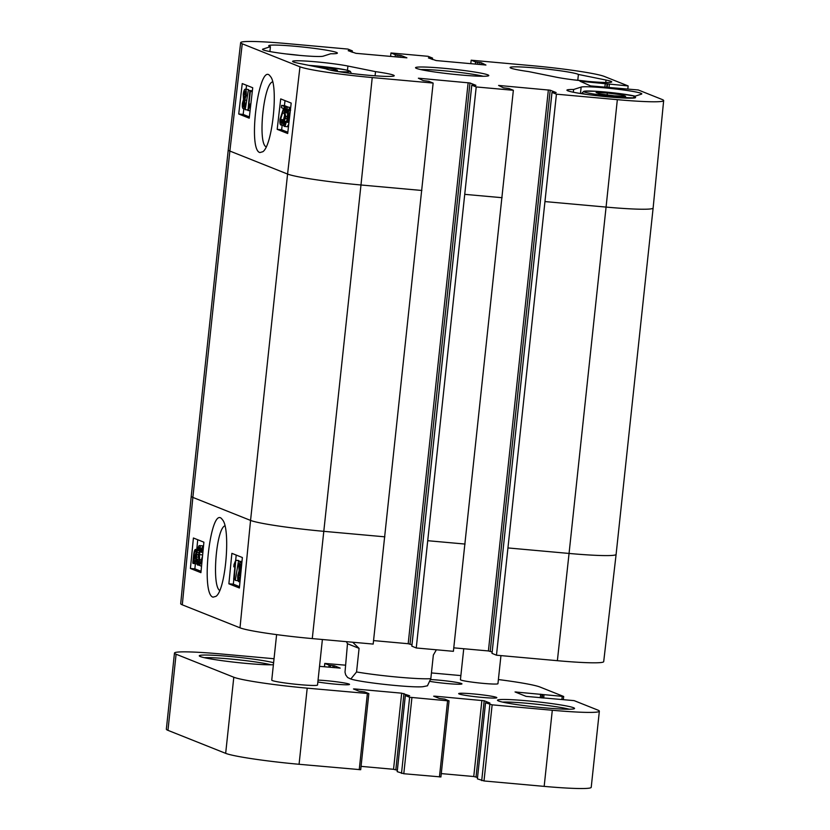 <?xml version="1.0" encoding="UTF-8"?>
<svg xmlns="http://www.w3.org/2000/svg" width="830" height="830" viewBox="0 0 830 830"><rect width="100%" height="100%" fill="white"/><g stroke="black" fill="none" stroke-linecap="round" stroke-linejoin="round"><path stroke-width="1.25" d="M322.393 639.505L317.527 685.02A23.022 1.567 -173.9 0 1 294.474 684.128A23.022 1.567 -173.9 0 1 271.752 680.133L276.608 634.628M500.947 655.607L497.948 683.692A18.862 1.287 -173.9 0 1 479.055 682.966A18.862 1.287 -173.9 0 1 460.432 679.687L463.742 648.728M502.544 702.097A36.447 2.48 -173.9 0 1 536.035 704.162A36.447 2.48 -173.9 0 1 569.204 709.214M573.53 707.72A38.751 2.635 6.1 0 0 530.412 701.122A38.751 2.635 6.1 0 0 497.554 700.416A38.751 2.635 6.1 0 0 535.744 706.963A38.751 2.635 6.1 0 0 574.443 708.623A38.751 2.635 6.1 0 0 573.53 707.72M498.394 679.552A61.389 4.181 -173.9 0 1 540.029 687.043L563.684 696.484L515.046 691.95L526.106 696.38L574.121 700.634L597.735 710.044A61.389 4.181 -173.9 0 1 599.353 711.206A61.389 4.181 -173.9 0 1 552.303 710.262L492.138 704.836L485.56 702.782L489.897 703.031L484.181 700.748L435.096 696.183L433.675 696.194L439.361 698.455L444.714 699.099L448.999 700.811L447.577 700.811L409.636 697.262L405.32 695.53L409.657 695.779L401.679 693.175L354.887 688.952L353.466 688.962L359.151 691.224L364.505 691.867L368.842 693.61L307.204 688.153A61.389 4.181 -173.9 0 1 233.801 677.228L176.095 654.227A61.389 4.181 -173.9 0 1 174.476 653.054A61.389 4.181 -173.9 0 1 221.527 654.009L274.035 658.74M431.434 672.933L460.868 675.589M319.519 666.345L340.196 668.109L334.469 665.805L329.116 665.162L324.779 663.419L345.187 665.152M273.61 662.745A38.751 2.635 6.1 0 0 229.402 656.437A38.751 2.635 6.1 0 0 199.345 655.99A38.751 2.635 6.1 0 0 231.425 661.863A38.751 2.635 6.1 0 0 273.392 664.726M317.849 681.98A18.934 1.287 6.1 0 0 337.54 684.335A18.934 1.287 6.1 0 0 349.471 684.501A18.934 1.287 6.1 0 0 349.015 684.055A18.934 1.287 6.1 0 0 318.056 680.102M496.319 697.335A19.183 1.307 -173.9 0 1 496.828 697.698A19.183 1.307 -173.9 0 1 477.613 696.961A19.183 1.307 -173.9 0 1 458.679 693.621A19.183 1.307 -173.9 0 1 475.621 694.129A19.183 1.307 -173.9 0 1 496.319 697.335M430.324 681.451A18.934 1.287 6.1 0 0 449.995 683.796A18.934 1.287 6.1 0 0 461.905 683.951A18.934 1.287 6.1 0 0 461.459 683.515A18.934 1.287 6.1 0 0 430.708 679.563M174.476 653.054L166.342 729.186A61.389 4.181 6.1 0 0 167.961 730.348L225.667 753.35A61.389 4.181 6.1 0 0 299.07 764.285L360.656 769.701M477.437 778.872L484.004 780.957L544.169 786.384A61.389 4.181 6.1 0 0 591.219 787.328L599.353 711.206M485.529 702.761L477.395 778.882L485.56 702.782M441.28 773.602L473.754 776.527L477.551 777.471M405.32 695.53L397.186 771.651L403.795 773.726L440.865 776.932M361.06 766.36L393.545 769.296L397.342 770.23M204.336 657.682A36.447 2.48 -173.9 0 1 237.826 659.746A36.447 2.48 -173.9 0 1 270.995 664.799M427.419 685.819L430.822 678.66L433.343 655.057L436.383 649.786M352.688 642.233L359.079 648.365L356.558 671.958L350.8 679.013L347.635 677.508L345.705 674.915L345.01 672.217L347.48 643.738L346.411 641.673M347.48 643.738L359.079 648.365M239.403 566.745L240.399 564.12L240.814 567.44L239.818 570.086L239.403 566.745L240.856 566.859M238.366 575.47L239.611 571.995L240.129 576.259L238.874 579.724L238.366 575.47L240.181 575.615M240.233 579.247L238.677 581.643C237.795 581 237.505 578.863 237.816 575.232L239.123 570.75L238.843 566.61C239.185 563.601 239.756 562.138 240.586 562.201C241.364 562.792 241.623 564.618 241.364 567.668L240.337 571.227L240.793 573.603M241.904 562.284L240.451 562.169L241.904 562.304M241.022 571.289L240.337 571.227M238.501 561.111L235.295 580.295L238.501 561.111L241.904 561.526L238.936 561.288M238.013 580.647L235.73 580.461M241.904 561.526L241.779 562.273M233.666 579.309L235.139 564.421L233.78 566.807L234.008 564.545L235.741 560.271L234.205 579.527L233.666 579.309M234.89 566.9L233.78 566.807M236.083 560.406L238.708 560.509L235.741 560.271M235.409 579.62L234.205 579.527M201.534 566.257L199.625 565.489L202.541 556.059M203.194 549.439L202.738 548.889M202.821 548.91L201.597 552.386L201.068 551.919C201.514 548.329 202.167 546.69 203.028 546.98L203.402 547.302M202.894 552.49L201.597 552.386M203.433 546.991L202.862 546.939L203.433 547.012M202.24 559.14L200.59 563.539L201.763 564.006M201.794 563.632L200.59 563.539M199.179 559.171L197.364 559.026L197.934 563.134M198.007 563.124L199.148 559.493L198.256 555.561L198.681 553.62M198.775 553.62L199.802 550.778L199.304 547.499M199.376 547.52L198.246 550.643L197.748 550.01C198.225 546.856 198.827 545.383 199.553 545.601C200.321 546.223 200.59 548.039 200.352 551.037L199.366 554.658L199.719 559.679C199.293 563.29 198.609 565.074 197.665 565.043C196.876 564.514 196.585 562.543 196.803 559.119L197.364 559.026M197.789 549.75L197.063 549.688L197.208 550.57L199.802 550.778L198.246 550.643M202.281 545.818L199.428 545.569L202.53 545.839L203.174 546.97M202.728 554.181L202.344 554.907L199.366 554.658M202.344 554.907L202.593 555.509M199.657 565.23L197.665 565.043M196.233 553.496L196.077 557.003C195.683 560.551 195.143 562.232 194.469 562.055L193.878 560.644L196.233 553.496M195.06 561.661L194.096 561.588M195.424 560.769L193.878 560.644M196.15 552.469L193.784 559.638L193.929 556.09C194.345 552.427 194.884 550.736 195.558 550.996L196.15 552.469M197.208 550.57L196.513 557.127C195.984 561.64 195.257 563.809 194.324 563.612L193.494 561.786L192.965 563.414L192.83 562.543L193.504 555.944C194.013 551.421 194.749 549.253 195.714 549.429L196.534 551.307L197.063 549.688M199.511 552.49L196.648 552.261M197.416 563.881L194.324 563.612M194.147 563.508L192.965 563.414M198.557 549.647L197.81 549.605M233.821 579.371L233.344 584.175L239.507 586.634M236.208 555.062L235.658 560.603M197.737 539.728L196.772 549.502M195.382 563.726L194.874 568.841L201.036 571.299M228.883 583.812L231.881 553.34L242.37 557.521L239.372 587.993L228.883 583.812L233.344 584.175M193.411 538.006L203.9 542.187L200.912 572.659L190.412 568.477L193.411 538.006M190.412 568.477L194.874 568.841M219.67 590.462C211.64 585.638 216.246 528.658 224.909 525.815M213.051 597.164L215.976 596.334C225.791 590.099 230.896 527.963 222.347 519.632C211.048 502.607 200.113 594.093 213.051 597.164M433.136 83.062L372.234 77.564A60.445 4.109 -173.9 0 1 299.962 66.805L242.256 43.803A60.445 4.109 -173.9 0 1 240.659 42.652L228.25 149.888L191.232 496.247L180.701 603.68A60.445 4.109 6.1 0 0 182.299 604.831L240.005 627.822A60.445 4.109 6.1 0 0 312.277 638.592L373.178 644.08L433.136 83.062L428.716 81.299L423.196 80.583L418.382 78.207L469.977 82.969L475.922 85.334L471.762 85.148L476.213 86.943L416.255 647.971L453.398 651.322L513.355 90.294L508.935 88.53L503.405 87.814L498.591 85.438L550.197 90.2L556.142 92.566L551.971 92.389L556.432 94.174L496.475 655.202L557.376 660.69A60.445 4.109 6.1 0 0 603.701 661.624L616.109 554.399A61.389 4.181 6.1 0 0 616.109 554.388A61.389 4.181 6.1 0 1 569.058 553.444L557.376 660.69M496.475 655.202L492.055 653.386M492.169 651.996L488.403 650.948L453.771 647.836M416.255 647.971L411.846 646.155M411.95 644.765L408.184 643.717L373.562 640.594M470.797 63.682L471.181 60.196L475.6 61.96L481.13 62.675L485.934 65.041L436.175 60.559L428.394 57.913L432.565 58.1L428.104 56.316L390.971 52.964L395.381 54.728L400.911 55.434L406.897 57.841L355.956 53.328L348.185 50.682L352.345 50.869L347.895 49.074L286.983 43.585A60.445 4.109 -173.9 0 0 240.659 42.652M390.588 56.45L390.971 52.964M545.175 201.597L606.076 207.085L617.333 99.662A60.445 4.109 -173.9 0 0 663.658 100.596A60.445 4.109 -173.9 0 0 662.06 99.455L638.28 89.972L590.587 85.915L580.014 81.236L628.134 85.926L627.833 89.028M284.514 106.531L287.481 106.821L284.586 105.669L281.619 105.379L284.514 106.531L280.582 119.468L281.111 123.11M285.25 108.222L284.265 108.128M284.296 116.511L283.549 119.738M281.194 123.099L282.314 119.613L282.843 120.08C282.325 123.66 281.64 125.309 280.789 125.008C279.949 124.396 279.689 122.456 280.032 119.188L283.507 108.481L281.36 107.62L281.619 105.379M283.725 119.759L280.582 119.468M283.663 120.163L282.843 120.08M283.912 125.34L280.789 125.008M287.761 113.098L286.682 112.984L286.184 108.886M286.257 108.906L284.898 112.517L285.738 116.449L285.271 118.379M285.458 116.563L287.346 116.605M287.273 118.649L285.437 118.462M285.354 118.4L284.099 121.222L284.534 124.49M284.597 124.49L285.655 121.356L286.143 121.989C285.613 125.133 284.991 126.606 284.265 126.399C283.497 125.766 283.258 123.95 283.549 120.952L284.597 117.341L284.327 112.33C284.804 108.73 285.53 106.946 286.485 106.977C287.273 107.506 287.522 109.477 287.253 112.89L286.682 112.984M287.969 122.425L285.655 121.356M286.796 122.052L286.143 121.989M288.778 124.012L287.346 126.72L284.265 126.399M289.182 107.246L286.35 106.946L289.452 107.278L290.106 108.419M287.782 112.953L287.253 112.89M287.73 118.503L287.948 114.997C288.404 111.469 288.975 109.788 289.649 109.965L290.22 111.365L287.73 118.503M289.276 119.686L287.792 119.541L290.044 113.119M289.234 120.122L288.363 121.014L287.792 119.541M286.703 121.429L287.512 114.882C288.114 110.369 288.882 108.211 289.815 108.408L290.625 110.224M289.712 108.377L290.573 108.481L289.712 108.377M288.996 122.124L288.186 122.57L287.388 120.703L286.827 122.311M244.383 104.072L243.335 106.697L242.983 103.377L244.02 100.731L244.383 104.072M245.576 95.367L244.259 98.832L243.813 94.568L245.13 91.113L245.576 95.367M244.943 104.207C244.56 107.205 243.947 108.678 243.128 108.606C242.35 108.014 242.121 106.199 242.433 103.148L243.512 99.59L243.252 94.381C243.709 90.854 244.414 89.132 245.358 89.194C246.23 89.837 246.489 91.974 246.126 95.595L244.736 100.077L244.943 104.207L245.732 104.29M244.902 108.803L243.128 108.606M248.046 89.464L245.213 89.163L248.326 89.495L248.959 90.439M246.479 100.254L244.736 100.077M245.203 109.695L248.305 90.377L245.203 109.695L247.672 109.944M248.741 90.543L251.272 90.667L248.305 90.377M251.708 90.844L251.583 91.487M250.359 91.528L248.647 106.396L250.038 104.009L249.778 106.271L247.963 110.535L249.82 91.31L252.268 91.715M250.847 104.092L250.038 104.009M250.577 106.354L249.778 106.271M250.079 110.743L247.963 110.535M252.289 91.559L249.82 91.31M285.012 100.627L284.431 105.659M282.179 125.174L281.64 129.77L287.834 132.24M246.541 85.293L246.085 89.246M243.844 108.699L243.18 114.436L249.363 116.906M252.725 87.752L249.218 118.182L238.729 114.001L242.236 83.571L252.725 87.752M238.729 114.001L243.18 114.436M291.195 103.086L287.688 133.516L277.189 129.335L280.706 98.905L291.195 103.086M277.189 129.335L281.64 129.77M266.16 146.817C257.559 143.611 263.587 83.571 272.645 81.869M259.894 152.554L262.83 151.724C272.613 145.499 278.683 84.639 270.352 76.402C259.468 59.646 247.112 149.587 259.894 152.554M375.523 71.629A34.528 2.345 -173.9 0 1 394.219 75.738A34.528 2.345 -173.9 0 1 362.264 74.679A34.528 2.345 -173.9 0 1 325.91 68.797L298.302 63.215A30.689 2.085 -173.9 0 1 292.596 61.368A30.689 2.085 -173.9 0 1 313.875 61.648A30.689 2.085 -173.9 0 1 347.915 66.047L375.523 71.629L375.077 75.8M633.892 96.571A34.528 2.345 -173.9 0 1 635.593 97.504A34.528 2.345 -173.9 0 1 601.013 96.166A34.528 2.345 -173.9 0 1 566.932 90.169A34.528 2.345 -173.9 0 1 573.623 89.495L581.145 87.077A30.689 2.085 -173.9 0 1 613.827 88.789A30.689 2.085 -173.9 0 1 641.798 93.873A30.689 2.085 -173.9 0 1 641.414 94.153L633.892 96.571L633.736 98.054M573.623 89.495L573.333 92.234M606.014 80.043A30.689 2.085 -173.9 0 1 611.731 81.89A30.689 2.085 -173.9 0 1 590.441 81.61A30.689 2.085 -173.9 0 1 556.401 77.211L528.793 71.619A34.528 2.345 -173.9 0 1 510.097 67.51A34.528 2.345 -173.9 0 1 542.052 68.579A34.528 2.345 -173.9 0 1 578.406 74.451L606.014 80.043L605.755 82.481M578.406 74.451L577.784 80.251M270.424 46.677A34.528 2.345 -173.9 0 1 268.723 45.743A34.528 2.345 -173.9 0 1 303.303 47.082A34.528 2.345 -173.9 0 1 337.385 53.089A34.528 2.345 -173.9 0 1 330.693 53.763L323.171 56.181A30.689 2.085 -173.9 0 1 290.5 54.458A30.689 2.085 -173.9 0 1 262.519 49.375A30.689 2.085 -173.9 0 1 262.903 49.105L270.424 46.677L269.906 51.553M420.831 69.596A34.528 2.345 -173.9 0 1 452.163 71.577A34.528 2.345 -173.9 0 1 483.205 76.267M487.812 74.845A36.831 2.511 6.1 0 0 446.831 68.568A36.831 2.511 6.1 0 0 415.602 67.894A36.831 2.511 6.1 0 0 451.894 74.119A36.831 2.511 6.1 0 0 488.683 75.706A36.831 2.511 6.1 0 0 487.812 74.845M513.355 90.294L476.213 86.943M617.333 99.662L556.432 94.174M471.181 60.196L532.082 65.684A60.445 4.109 -173.9 0 1 604.354 76.453L628.134 85.926M625.633 96.29L614.387 95.824L599.634 93.946L596.085 92.535L607.332 93.012L622.085 94.879L625.633 96.29M607.332 93.012L607.135 94.9M622.085 94.879L621.95 96.135M316.593 66.919L333.909 68.89L337.457 70.311L329.676 69.979M333.909 68.89L333.774 70.156M574.153 79.919A27.245 1.857 -173.9 0 1 587.837 81.382M285.976 53.929A27.245 1.857 -173.9 0 1 299.661 55.392M354.887 688.952L354.825 689.502M401.679 693.175L393.545 769.296M403.971 693.517L395.837 769.638M405.351 695.55L397.217 771.672M409.636 697.262L401.502 773.384M411.929 697.605L403.795 773.726M447.577 700.811L439.444 776.942M435.096 696.183L435.045 696.733M481.888 700.406L473.754 776.527M484.181 700.748L476.047 776.87M489.845 704.494L481.711 780.615M492.138 704.836L484.004 780.957M552.303 710.262L544.169 786.384M516.519 691.981L516.457 692.531M540.652 694.16L540.268 697.791M542.032 694.368L541.648 697.916M542.644 694.606L542.28 697.978M544.013 694.814L543.671 698.103M562.211 696.453L561.9 699.389M324.831 663.461L324.478 666.791M329.116 665.162L328.898 667.196M330.496 665.37L330.278 667.32M333.089 665.598L332.882 667.548M334.469 665.805L334.262 667.673M176.095 654.227L167.961 730.348M233.801 677.228L225.667 753.35M307.204 688.153L299.07 764.285M367.368 693.579L359.234 769.701M356.558 671.958A46.044 3.133 6.1 0 0 430.822 678.66M201.171 551.11L200.352 551.037M201.068 559.783L199.719 559.679M194.925 556.173L193.929 556.09M198.38 554.596L196.689 554.461M199.221 557.345L196.513 557.127M191.232 496.247A61.389 4.181 6.1 0 0 192.861 497.409L250.556 520.41L240.005 627.822M228.25 149.888A61.389 4.181 6.1 0 0 229.869 151.05L192.861 497.409L182.299 604.831M431.278 59.065L431.382 58.079M432.368 59.501L432.513 58.121M475.372 64.097L475.6 61.96M408.184 643.717L468.141 82.699M410.02 643.997L469.977 82.969M411.836 646.207L471.793 85.179M548.36 89.931L488.403 650.948M490.24 651.228L550.197 90.2M551.971 92.389L492.014 653.407L552.012 92.41M508.157 547.956L569.058 553.444L606.076 207.085A61.389 4.181 6.1 0 0 653.127 208.029L616.109 554.388M242.256 43.803L229.869 151.05L287.574 174.051L250.556 520.41A61.389 4.181 6.1 0 0 323.97 531.345L384.871 536.834M299.962 66.805L287.574 174.051A61.389 4.181 6.1 0 0 360.977 184.986L312.277 638.592M427.948 540.724L465.08 544.065M351.069 51.834L351.173 50.848M352.345 50.869L352.2 52.28L352.304 50.889M395.153 56.855L395.381 54.728M604.863 87.306L605.267 83.519M606.709 87.472L607.093 83.789M607.155 87.513L607.539 83.965M609.002 87.679L609.376 84.235M372.234 77.564L360.977 184.986L421.879 190.475M464.956 194.365L502.098 197.706M284.233 113.274L282.584 113.108M286.703 112.693L284.898 112.517M285.655 121.377L284.099 121.222M288.923 115.1L287.948 114.997M244.435 103.522L242.983 103.377M245.628 94.755L243.813 94.568M247.319 95.72L246.126 95.595M347.915 66.047L347.469 70.291M581.145 87.077L580.461 93.5M262.903 49.105L262.83 49.727M477.219 64.263L477.437 62.229M479.076 64.429L479.294 62.395M480.923 64.595L481.13 62.675M396.999 57.031L397.217 54.998M398.857 57.197L399.074 55.164M400.703 57.363L400.911 55.434M633.757 97.847A27.245 1.857 -173.9 0 1 606.377 95.782A27.245 1.857 -173.9 0 1 584.507 92.037A27.245 1.857 -173.9 0 1 601.688 91.684A27.245 1.857 -173.9 0 1 635.137 96.176L617.655 93.334L595.681 91.258L583.936 91.227L582.1 92.887A28.78 1.961 6.1 0 0 582.857 93.427A28.78 1.961 6.1 0 0 586.281 94.371M350.519 73.341A28.78 1.961 6.1 0 0 351.152 73.019L350.312 71.339L345.747 69.896L329.489 67.344L308.905 65.363A27.245 1.857 -173.9 0 1 345.446 69.844A27.245 1.857 -173.9 0 1 338.35 71.619M587.951 81.392L574.038 79.908M299.775 55.403L285.862 53.919M449.051 700.842L440.917 776.963M563.684 696.484L563.363 699.524M324.779 663.419L324.416 666.791M368.842 693.61L360.697 769.732M427.533 685.777L422.968 686.701C412.105 687.935 361.465 682.54 350.8 679.013M238.833 581.674L239.984 581.768M432.409 59.521L432.565 58.1M411.805 646.176L471.762 85.148M288.311 122.601L288.933 122.664M663.658 100.596L653.127 208.029M582.1 92.887L582.006 93.738"/></g></svg>
